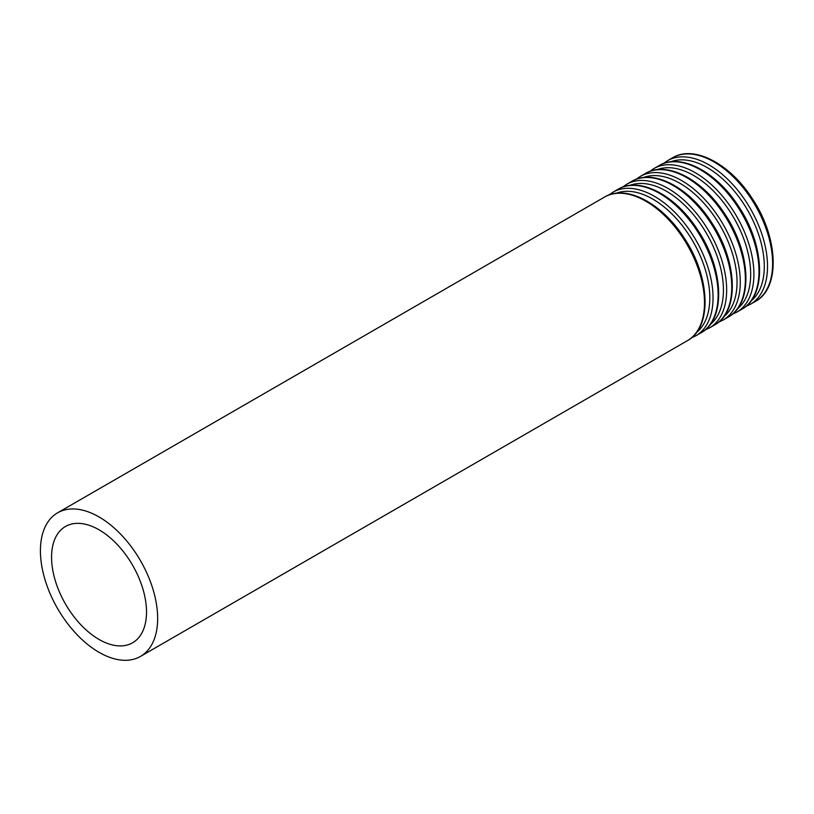 <?xml version="1.0" encoding="UTF-8"?>
<svg xmlns="http://www.w3.org/2000/svg" width="814" height="814" viewBox="0 0 814 814"><rect width="100%" height="100%" fill="white"/><g stroke="black" fill="none" stroke-linecap="round" stroke-linejoin="round"><path stroke-width="1.22" d="M99.033 639.448A67.135 38.767 -120 0 0 132.611 642.775A67.135 38.767 -120 0 0 132.611 565.252A67.135 38.767 -120 0 0 65.466 526.485A67.135 38.767 -120 0 0 55.179 580.28A67.135 38.767 -120 0 0 99.033 639.448M99.033 652.319A82.906 47.863 -120 0 0 140.486 656.42A82.906 47.863 -120 0 0 140.486 560.693A82.906 47.863 -120 0 0 57.591 512.83A82.906 47.863 -120 0 0 44.882 579.263A82.906 47.863 -120 0 0 99.033 652.319M140.486 656.42L687.331 340.71A82.906 47.863 -120 0 0 687.331 244.983A82.906 47.863 -120 0 0 604.436 197.12L57.591 512.83M696.55 332.438A80.667 46.571 -120 0 0 693.101 241.656A80.667 46.571 -120 0 0 616.198 193.274M691.391 337.881L695.868 335.785A82.906 47.863 -120 0 0 695.868 240.059A82.906 47.863 -120 0 0 612.962 192.196L608.903 195.014M695.868 335.785L700.956 332.845A82.906 47.863 -120 0 0 700.956 237.118A82.906 47.863 -120 0 0 618.05 189.255L612.962 192.196M710.164 324.572A80.667 46.571 -120 0 0 706.725 233.791A80.667 46.571 -120 0 0 629.822 185.409M705.016 330.016L709.482 327.92A82.906 47.863 -120 0 0 709.482 232.194A82.906 47.863 -120 0 0 626.587 184.33L622.527 187.149M709.482 327.92L714.58 324.979A82.906 47.863 -120 0 0 714.58 229.253A82.906 47.863 -120 0 0 631.674 181.39L626.587 184.33M723.788 316.707A80.667 46.571 -120 0 0 720.339 225.926A80.667 46.571 -120 0 0 643.447 177.544M718.64 322.151L723.107 320.055A82.906 47.863 -120 0 0 723.107 224.328A82.906 47.863 -120 0 0 640.211 176.465L636.151 179.284M723.107 320.055L728.204 317.114A82.906 47.863 -120 0 0 728.204 221.388A82.906 47.863 -120 0 0 645.299 173.524L640.211 176.465M737.413 308.842A80.667 46.571 -120 0 0 733.963 218.06A80.667 46.571 -120 0 0 657.071 169.678M732.254 314.285L736.731 312.189A82.906 47.863 -120 0 0 736.731 216.463A82.906 47.863 -120 0 0 653.835 168.6L649.776 171.418M736.731 312.189L741.829 309.249A82.906 47.863 -120 0 0 741.829 213.522A82.906 47.863 -120 0 0 658.923 165.659L653.835 168.6M751.037 300.977A80.667 46.571 -120 0 0 747.588 210.195A80.667 46.571 -120 0 0 670.695 161.813M745.878 306.42L750.355 304.324A82.906 47.863 -120 0 0 750.355 208.598A82.906 47.863 -120 0 0 667.46 160.734L663.4 163.553M750.355 304.324L755.443 301.384A82.906 47.863 -120 0 0 755.443 205.657A82.906 47.863 -120 0 0 672.547 157.794L667.46 160.734M687.331 340.71C712.616 327.37 710.205 276.516 684.136 237.892C662.077 203.225 625.854 183.933 604.436 197.12M700.956 332.845C726.241 319.505 723.819 268.651 697.761 230.026C675.701 195.36 639.468 176.068 618.05 189.255M714.58 324.979C739.865 311.64 737.443 260.785 711.385 222.161C689.316 187.495 653.093 168.203 631.674 181.39M728.204 317.114C753.489 303.775 751.068 252.92 724.999 214.296C702.94 179.629 666.717 160.338 645.299 173.524M741.829 309.249C767.114 295.909 764.692 245.055 738.624 206.43C716.564 171.764 680.341 152.472 658.923 165.659M755.443 301.384C780.738 288.044 778.316 237.189 752.248 198.565C730.189 163.899 693.966 144.607 672.547 157.794"/></g></svg>
